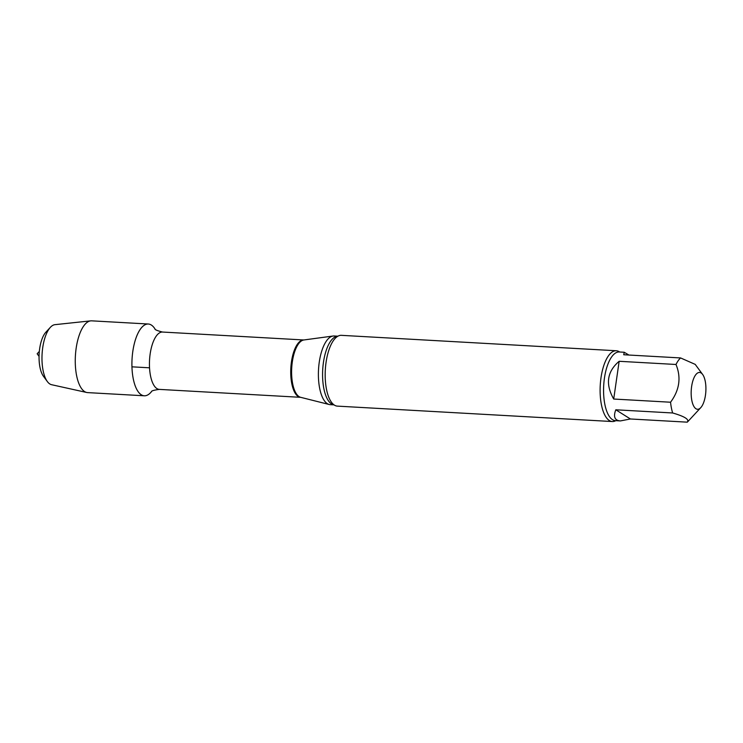 <?xml version="1.0" encoding="UTF-8"?>
<svg xmlns="http://www.w3.org/2000/svg" width="743" height="743" viewBox="0 0 743 743"><rect width="100%" height="100%" fill="white"/><g stroke="black" fill="none" stroke-linecap="round" stroke-linejoin="round"><path stroke-width="1.11" d="M615.808 409.792L630.408 418.978L687.256 422.163C689.532 419.498 684.674 416.442 672.656 412.978L615.808 409.792C613.17 416.721 614.684 420.427 620.359 420.928L630.408 418.978M619.151 361.293L613.709 399.037L670.558 402.223C679.52 390.066 681.331 377.49 676 364.479L619.151 361.293C607.05 371.584 605.239 384.168 613.709 399.037M628.894 355.033L624.213 352.256L623.739 354.745L680.588 357.94L695.197 364.376M691.622 386.518A18.436 7.319 -86.8 0 1 702.637 374.453A18.436 7.319 -86.8 0 1 705.85 391.282A18.436 7.319 -86.8 0 1 700.77 407.638A18.436 7.319 -86.8 0 1 692.504 403.161A18.436 7.319 -86.8 0 1 691.622 386.518M144.291 395.787A35.943 14.275 -86.8 0 0 151.423 391.71A35.943 14.275 -86.8 0 1 141.272 394.774A35.943 14.275 -86.8 0 1 133.675 346.498A35.943 14.275 -86.8 0 1 154.943 328.87A35.943 14.275 -86.8 0 0 148.312 324.013L91.658 320.837A35.943 14.275 -86.8 0 0 90.73 320.865A35.943 14.275 -86.8 0 0 75.591 353.204A35.943 14.275 -86.8 0 0 84.618 391.598A35.943 14.275 -86.8 0 0 86.717 392.48A35.943 14.275 -86.8 0 0 87.637 392.61L144.291 395.787A35.943 14.275 -86.8 0 1 141.272 394.774A35.943 14.275 -86.8 0 1 132.347 355.228A35.943 14.275 -86.8 0 1 148.312 324.013M334.025 404.87L330.236 404.656A34.392 13.653 -86.8 0 1 329.195 404.498A34.392 13.653 -86.8 0 1 318.524 369.559A34.392 13.653 -86.8 0 1 333.04 336.031A34.392 13.653 -86.8 0 1 334.081 335.985L337.879 336.198M615.789 420.668A35.45 14.08 -86.8 0 1 612.316 421.541L337.387 406.124A35.45 14.08 -86.8 0 1 334.415 405.13A35.45 14.08 -86.8 0 1 333.115 404.127A35.45 14.08 -86.8 0 1 325.313 369.94A35.45 14.08 -86.8 0 1 336.895 336.839A35.45 14.08 -86.8 0 1 341.353 335.334L616.281 350.752A35.45 14.08 -86.8 0 1 619.643 352.006M612.316 421.541A35.45 14.08 -86.8 0 1 609.344 420.547A35.45 14.08 -86.8 0 1 600.539 381.54A35.45 14.08 -86.8 0 1 616.281 350.752M700.77 407.638L688.083 421.337A34.392 13.653 -86.8 0 1 687.256 422.163M672.656 412.978A34.392 13.653 -86.8 0 1 670.558 402.223M676 364.479A34.392 13.653 -86.8 0 1 680.588 357.94M86.717 392.48L51.583 384.707A30.138 11.972 -86.8 0 1 49.827 383.964A30.138 11.972 -86.8 0 1 47.348 381.558L43.41 376.218A24.463 9.715 -86.8 0 1 39.147 353.891A24.463 9.715 -86.8 0 1 45.88 332.186L50.394 327.31A30.138 11.972 -86.8 0 1 54.954 324.663L90.73 320.865M47.348 381.558A30.138 11.972 -86.8 0 1 42.091 354.058A30.138 11.972 -86.8 0 1 50.394 327.31M131.948 366.828L149.538 367.813M329.195 404.498L300.646 397.319A28.801 11.442 -86.8 0 1 291.711 368.054A28.801 11.442 -86.8 0 1 303.868 339.969L303.831 339.969A28.717 11.405 -86.8 0 0 290.838 368.008A28.717 11.405 -86.8 0 0 300.618 397.319L159.327 389.388A28.717 11.405 -86.8 0 1 149.547 360.086A28.717 11.405 -86.8 0 1 162.541 332.047C157.293 330.746 154.748 329.669 154.906 328.824L155.064 329.056M334.006 404.851A34.392 13.653 -86.8 0 1 322.703 369.791A34.392 13.653 -86.8 0 1 337.851 336.217M620.359 420.928L615.399 420.649A34.392 13.653 -86.8 0 1 603.697 385.552A34.392 13.653 -86.8 0 1 619.253 351.978L624.213 352.256M159.327 389.388C153.968 390.103 151.312 390.883 151.377 391.747L151.563 391.533M303.831 339.969L162.541 332.047M303.868 339.969L333.04 336.031M702.637 374.453L695.207 364.367M39.333 351.42L37.15 353.779L39.054 356.361"/></g></svg>
